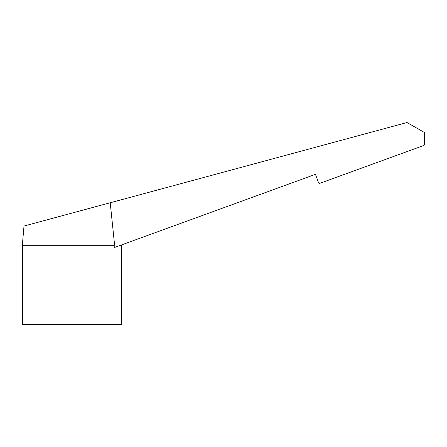 <?xml version="1.0" encoding="UTF-8"?>
<svg xmlns="http://www.w3.org/2000/svg" width="447" height="447" viewBox="0 0 447 447"><rect width="100%" height="100%" fill="white"/><g stroke="black" fill="none" stroke-linecap="round" stroke-linejoin="round"><path stroke-width="0.67" d="M117.852 200.703L24.004 226.042L22.35 244.978L114.594 244.978L110.219 202.77L407.021 122.523L424.65 132.619L424.65 144.046A1.604 1.604 0 0 1 423.594 145.549L320.069 183.231A1.28 1.28 0 0 1 318.426 182.465L315.465 174.33L121.372 244.978M24.004 226.042L117.846 200.669M318.426 182.465L315.465 174.33L114.22 247.582L114.22 245.297L114.594 244.978M114.22 245.297L22.668 245.297L22.668 324.477L121.4 324.477L121.433 245.157M41.264 221.377L102.81 204.737M120.489 245.297L121.4 245.297M22.668 245.297L22.35 244.978"/></g></svg>
